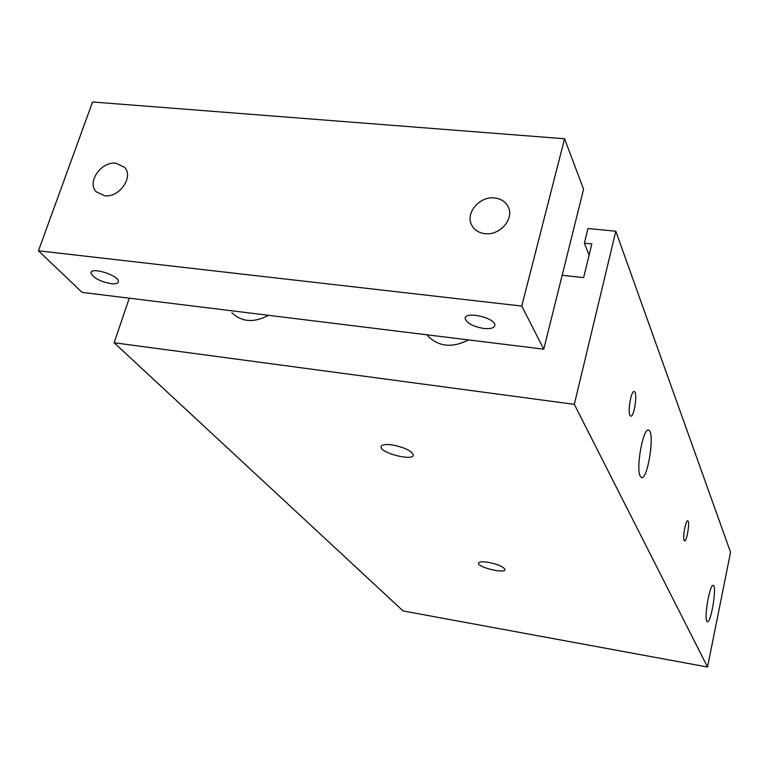 <?xml version="1.0" encoding="UTF-8"?>
<svg xmlns="http://www.w3.org/2000/svg" width="769" height="769" viewBox="0 0 769 769"><rect width="100%" height="100%" fill="white"/><g stroke="black" fill="none" stroke-linecap="round" stroke-linejoin="round"><path stroke-width="1.15" d="M129.279 298.189L114.12 342.743L574.318 404.35L615.806 231.209L587.958 228.528L584.353 243.206L591.832 243.946L583.613 277.619L562.149 275.321M468.504 339.917C451.701 348.453 437.801 346.742 426.776 334.784M268.448 315.309C253.933 322.999 241.754 322.144 231.892 312.723L231.892 312.723M640.183 476.059C635.627 467.956 643.47 426.334 648.767 430.304C655.236 432.236 647.527 481.259 641.336 477.443L640.183 476.059M706.798 621.044C704.01 616.354 710.123 582.979 713.296 585.43C717.141 586.17 710.931 623.947 707.326 621.66L706.798 621.044M629.917 415.193C627.514 410.579 631.484 389.527 634.348 391.632C637.876 392.719 633.973 418.23 630.609 416.067L629.917 415.193M684.16 540.347C682.507 537.291 685.813 519.431 687.755 520.882C690.129 521.43 686.765 542.27 684.535 540.818L684.16 540.347M392.2 444.915C404.398 447.356 411.415 450.692 413.241 454.921C413.866 461.506 380.309 453.124 381.059 446.895C381.472 444.674 385.192 444.021 392.2 444.915M488.392 562.35C498.139 564.388 503.666 566.791 504.983 569.55C505.425 573.962 477.751 567.368 478.472 563.235C478.904 561.706 482.211 561.408 488.392 562.35M114.12 342.743L403.119 610.951L707.528 667.021L730.55 552.267L615.806 231.209M574.318 404.35L707.528 667.021M584.353 243.206L589.112 255.116M111.101 283.694C100.076 281.502 93.376 277.974 90.992 273.101C89.973 266.372 118.868 275.215 118.416 281.483C118.282 283.444 115.84 284.184 111.101 283.694M483.739 328.459C472.858 326.508 466.658 323.172 465.149 318.472C464.572 310.705 495.842 317.876 494.823 325.287C494.265 328.046 490.574 329.103 483.739 328.459M104.526 195.739L96.279 191.827C86.493 182.33 101.22 161.106 116.023 163.211L124.607 167.392C134.008 176.957 119.214 197.95 104.526 195.739M485.008 233.67C478.885 232.911 474.483 230.123 471.81 225.298C464.889 213.446 479.5 195.97 494.573 197.969C501.004 198.719 505.55 201.689 508.203 206.89C514.538 218.752 499.86 235.756 485.008 233.67M92.559 101.979L564.571 138.756L521.766 306.072L38.45 250.8L92.559 101.979M521.766 306.072L543.77 349.174L583.575 189.222L564.571 138.756M543.77 349.174L82.11 292.383L38.45 250.8M381.059 446.895L381.261 446.164M90.992 273.101L91.405 271.918M465.149 318.472L465.418 317.472"/></g></svg>
